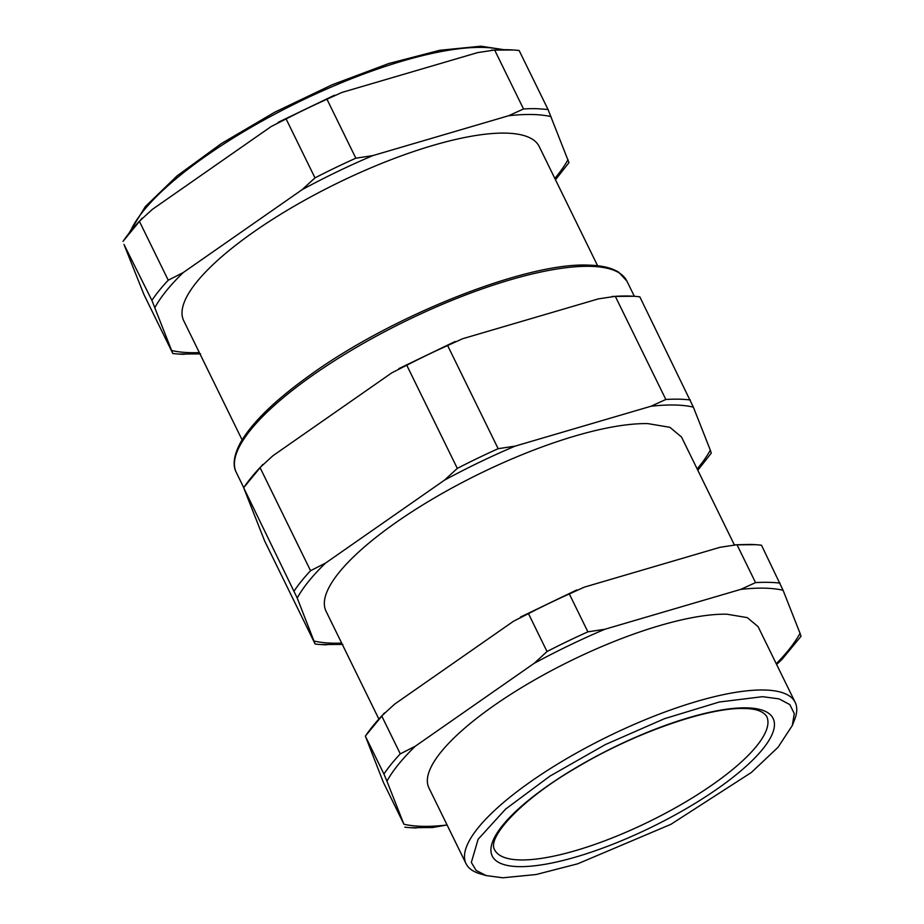 <?xml version="1.0" encoding="UTF-8"?>
<svg xmlns="http://www.w3.org/2000/svg" width="924" height="924" viewBox="0 0 924 924"><rect width="100%" height="100%" fill="white"/><g stroke="black" fill="none" stroke-linecap="round" stroke-linejoin="round"><path stroke-width="1.39" d="M271.136 126.553L152.275 209.436L139.362 221.252L168.237 280.203L183.206 272.58L302.079 189.709L314.992 177.882L286.105 118.93L271.136 126.553M477.673 52.599L341.868 92.458L326.969 99.238L355.844 158.189L372.799 155.613L508.616 115.743L523.515 108.963L494.64 50.023L477.673 52.599M123.966 244.398L143.936 294.56L172.811 353.499L151.894 300.392L123.966 244.398M502.806 877.8L536.139 874.52L577.685 863.813L670.893 824.324L751.362 772.476L778.008 747.32L792.295 725.548L794.282 713.617L789.824 704.608L779.105 698.891L762.554 696.684L719.265 702.021L664.425 718.722L605.347 744.582L549.919 776.125L505.532 809.158L478.124 839.269L471.344 862.427L476.091 870.396L486.105 875.559L502.806 877.8M286.105 118.93A241.915 68.307 -26.1 0 1 326.969 99.238M494.64 50.023A241.915 68.307 -26.1 0 1 507.669 49.734A241.915 68.307 -26.1 0 1 513.259 49.977A241.915 68.307 -26.1 0 1 519.149 50.531L548.024 109.471L568.941 162.578A241.915 68.307 -26.1 0 1 568.641 163.028L555.486 179.764M123.008 241.453A241.915 68.307 -26.1 0 1 123.308 241.002A241.915 68.307 -26.1 0 1 139.362 221.252M486.105 875.559L480.03 873.769A183.275 51.744 -26.1 0 1 466.031 863.663A183.275 51.744 -26.1 0 1 567.775 758.003A183.275 51.744 -26.1 0 1 764.044 689.997A183.275 51.744 -26.1 0 1 795.194 702.402A183.275 51.744 -26.1 0 1 794.605 719.657L792.295 725.548M154.909 307.553A234.581 66.228 -26.1 0 1 183.206 272.58M199.341 352.598A234.581 66.228 -26.1 0 1 190.656 352.679A234.581 66.228 -26.1 0 1 171.852 350.566M567.994 159.633A234.581 66.228 -26.1 0 1 554.839 178.436M508.616 115.743A234.581 66.228 -26.1 0 1 532.236 114.507A234.581 66.228 -26.1 0 1 551.039 116.62M302.079 189.709A234.581 66.228 -26.1 0 1 372.799 155.613M242.111 439.893L183.703 320.674A197.932 55.879 -26.1 0 1 293.578 206.549A197.932 55.879 -26.1 0 1 505.555 133.114A197.932 55.879 -26.1 0 1 539.2 146.512L597.597 265.731M314.992 177.882A241.915 68.307 -26.1 0 1 355.844 158.189M151.894 300.392A241.915 68.307 -26.1 0 1 168.237 280.203M523.515 108.963A241.915 68.307 -26.1 0 1 536.544 108.674L548.024 109.471M184.292 354.296A241.915 68.307 -26.1 0 1 178.702 354.054A241.915 68.307 -26.1 0 1 172.811 353.499M466.031 863.663L428.909 787.872A183.275 51.744 -26.1 0 1 530.642 682.212A183.275 51.744 -26.1 0 1 726.922 614.206L747.297 617.625L758.073 626.622L795.194 702.402M447.043 824.878L446.327 825.097A234.581 66.228 -26.1 0 1 422.695 826.333A234.581 66.228 -26.1 0 1 403.892 824.22L386.948 781.207A234.581 66.228 -26.1 0 1 415.257 746.245L534.118 663.363A234.581 66.228 -26.1 0 1 604.85 629.267L740.655 589.408A234.581 66.228 -26.1 0 1 764.287 588.161A234.581 66.228 -26.1 0 1 783.078 590.274L800.034 633.298A234.581 66.228 -26.1 0 1 776.264 663.744M534.118 663.363L547.031 651.536L528.47 613.64L513.49 621.251L394.629 704.134L381.716 715.961L400.277 753.857L415.257 746.245M386.948 781.207L383.934 774.058A241.915 68.307 -26.1 0 1 400.277 753.857M383.934 774.058L365.373 736.162L383.275 782.12L403.892 824.22M416.331 827.95A241.915 68.307 -26.1 0 1 410.741 827.719A241.915 68.307 -26.1 0 1 404.851 827.165M446.327 825.097L432.34 827.558M782.247 659.147L776.599 664.448M800.034 633.298L800.993 636.232A241.915 68.307 -26.1 0 1 800.692 636.682L781.912 659.493M740.655 589.408L755.555 582.617L736.994 544.733L750.022 544.444A241.915 68.307 -26.1 0 1 755.613 544.675A241.915 68.307 -26.1 0 1 761.503 545.229L783.078 590.274M755.555 582.617A241.915 68.307 -26.1 0 1 768.583 582.339A241.915 68.307 -26.1 0 1 780.064 583.125M736.994 544.733L720.039 547.297L584.222 587.167L569.323 593.947L587.883 631.843L604.85 629.267M547.031 651.536A241.915 68.307 -26.1 0 1 587.883 631.843M528.47 613.64A241.915 68.307 -26.1 0 1 569.323 593.947M365.373 736.162A241.915 68.307 -26.1 0 1 365.673 735.712A241.915 68.307 -26.1 0 1 381.716 715.961M378.828 718.976L326.022 611.18A197.932 55.879 -26.1 0 1 435.897 497.066A197.932 55.879 -26.1 0 1 647.874 423.619L669.877 427.304L681.519 437.029L734.326 544.813M444.398 480.214L457.311 468.387L406.768 365.234L391.799 372.846L272.938 455.728L260.025 467.556L310.556 570.709L325.525 563.097L444.398 480.214A234.581 66.228 -26.1 0 1 515.118 446.119L650.935 406.26A234.581 66.228 -26.1 0 1 674.555 405.012A234.581 66.228 -26.1 0 1 693.358 407.126L710.313 450.15A234.581 66.228 -26.1 0 1 697.158 468.953M650.935 406.26L665.834 399.48L615.303 296.327L598.336 298.891L462.531 338.762L447.632 345.541L498.163 448.694L515.118 446.119M297.228 598.059L243.67 487.757L264.599 540.863L315.13 644.016L297.228 598.059A234.581 66.228 -26.1 0 1 325.525 563.097M341.661 643.104A234.581 66.228 -26.1 0 1 332.975 643.185A234.581 66.228 -26.1 0 1 314.172 641.071M406.768 365.234A241.915 68.307 -26.1 0 1 447.632 345.541M615.303 296.327A241.915 68.307 -26.1 0 1 628.332 296.038A241.915 68.307 -26.1 0 1 633.922 296.269A241.915 68.307 -26.1 0 1 639.812 296.823L693.358 407.126M710.313 450.15L711.261 453.083A241.915 68.307 -26.1 0 1 710.96 453.534L697.805 470.27M243.67 487.757A241.915 68.307 -26.1 0 1 243.971 487.306A241.915 68.307 -26.1 0 1 260.025 467.556M294.213 590.91A241.915 68.307 -26.1 0 1 310.556 570.709M326.611 644.802A241.915 68.307 -26.1 0 1 321.021 644.571A241.915 68.307 -26.1 0 1 315.13 644.016M665.834 399.48A241.915 68.307 -26.1 0 1 678.863 399.191A241.915 68.307 -26.1 0 1 690.344 399.977M457.311 468.387A241.915 68.307 -26.1 0 1 498.163 448.694M501.455 49.7A217.475 61.4 153.9 0 0 482.663 47.401A217.475 61.4 153.9 0 0 279.51 111.677A217.475 61.4 153.9 0 0 130.33 231.508M520.316 859.944A151.501 42.781 -26.1 0 1 494.559 849.687C486.867 837.363 521.679 799.087 576.634 767.544C634.245 732.951 708.673 707.056 744.374 708.523C755.716 708.616 763.155 711.226 766.666 716.377A151.501 42.781 -26.1 0 1 682.57 803.73A151.501 42.781 -26.1 0 1 520.316 859.944M518.814 866.631A156.387 44.156 -26.1 0 1 548.198 785.504A156.387 44.156 -26.1 0 1 746.534 707.853A156.387 44.156 -26.1 0 1 717.163 788.981A156.387 44.156 -26.1 0 1 518.814 866.631M626.876 281.058A217.475 61.4 153.9 0 0 589.916 266.331A217.475 61.4 153.9 0 0 356.999 347.031A217.475 61.4 153.9 0 0 236.278 472.418C233.564 467.44 232.086 458.188 240.61 442.457C251.963 422.776 274.44 400.82 308.05 376.565C390.055 316.447 525.906 262.231 588.184 265.13C601.443 265.373 611.653 267.764 618.826 272.303L626.876 281.058L634.349 296.304M128.863 233.379L145.345 206.595L177.096 175.86L221.46 143.509L274.636 112.254L332.051 84.812L388.727 63.537L439.789 50.277L480.93 46.2L503.834 49.677M278.078 122.384L334.419 95.23M513.259 49.977L491.406 50.15M142.088 218.191L123.308 241.002M178.702 354.054L200.554 353.88M432.594 827.534L410.741 827.719M520.431 617.093L576.772 589.939M384.442 712.901L365.673 735.712M733.76 544.86L755.613 544.675M243.74 487.653L236.278 472.418M398.741 368.688L455.082 341.522M633.922 296.269L612.069 296.442M262.751 464.495L243.971 487.306M342.873 644.398L321.021 644.571"/></g></svg>
